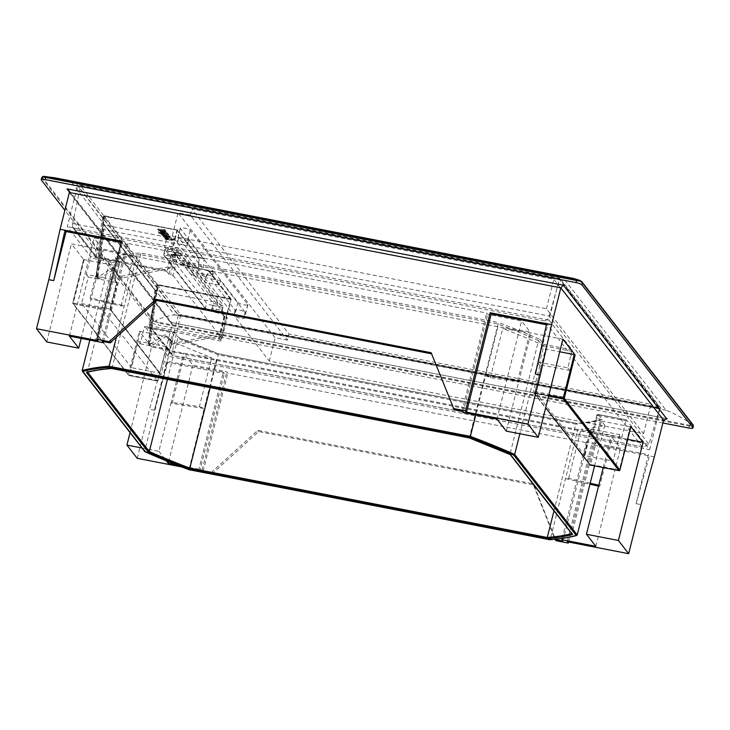 <?xml version="1.0" encoding="UTF-8"?>
<svg xmlns="http://www.w3.org/2000/svg" width="730" height="730" viewBox="0 0 730 730"><rect width="100%" height="100%" fill="white"/><g stroke="black" fill="none" stroke-linecap="round" stroke-linejoin="round"><path stroke-width="0.55" stroke-dasharray="3.65 2.74" d="M577.832 429.541L216.536 359.434L184.453 354.369L192.875 365.201L226.784 371.78L227.815 373.103L587.568 442.918L586.537 441.595L620.454 448.174L612.041 437.343L577.832 429.541L550.283 539.196L549.654 539.68M136.647 256.622L497.933 326.73L530.017 331.794L521.603 320.963L487.686 314.384L486.664 313.06L126.901 243.245L127.932 244.568L94.015 237.989L102.437 248.821L136.647 256.622L116.408 337.196M97.939 340.645L122.585 242.524L121.28 242.269M122.585 242.524L121.554 241.201M630.802 426.685L630.236 426.658L619.332 470.074L590.579 464.499L601.483 421.082L604.759 425.289A276.597 57.113 14.1 0 1 581.016 429.276L627.645 439.351M601.483 421.082L630.236 426.658M598.545 486.143L599.713 486.408L612.041 437.343M595.808 546.295L620.454 448.174M599.713 486.408L598.783 485.204M604.759 425.289L594.558 465.895M590.196 483.242L568.697 478.342A276.597 57.113 14.1 0 1 565.504 478.606L589.968 484.182M568.697 478.342L581.016 429.276M431.567 353.822L454.151 409.658M102.255 341.375L126.901 243.245M462.017 411.182L486.664 313.06M130.059 432.616L151.575 346.969L183.522 353.165L211.736 357.618A276.597 57.113 14.1 0 1 170.656 340.636L167.763 336.913L139.348 331.228L128.444 374.645L72.745 302.977L83.649 259.561L71.421 243.82L103.368 250.025L133.453 256.887A276.597 57.113 14.1 0 0 109.71 260.875L89.817 340.08M151.575 346.969L139.348 331.228M546.432 324.777L547.71 325.023L546.679 323.7M562.894 339.195L530.947 332.999L502.742 328.546A276.597 57.113 14.1 0 1 542.207 344.797L545.483 349.013L559.737 351.778M83.649 259.561L112.986 265.081L109.71 260.875M81.167 338.401L91.049 299.081L121.125 305.943A276.597 57.113 14.1 0 1 124.319 305.678L90.109 297.876L91.049 299.081L103.368 250.025M121.125 305.943L133.453 256.887M69.368 336.11L94.015 237.989M90.109 297.876L102.437 248.821M654.354 456.889L649.435 455.931L648.404 454.607L636.086 503.673L641.004 504.622M636.086 503.673L649.435 455.931L592.915 444.962L591.893 443.639L648.404 454.607M176.477 464.919L202.137 469.901L203.159 471.224L211.025 472.748L211.956 473.943L199.664 471.553L198.633 470.239L223.289 372.108L166.768 361.14L167.79 362.463L162.881 361.514L172.125 324.713L663.597 420.088M223.289 372.108L224.311 373.431L167.79 362.463L154.441 410.205L149.531 409.247L162.881 361.514M216.536 359.434L204.218 408.49L172.134 403.435L184.453 354.369M172.134 403.435L171.194 402.23L183.522 353.165M142.04 448.019L158.875 451.286L171.194 402.23L199.409 406.674L211.736 357.618M158.875 451.286L166.312 460.858M168.612 461.789L192.875 365.201M167.453 379.345L177.773 338.218L178.531 337.57A272.719 56.31 -165.9 0 0 218.471 353.822L576.819 423.354A272.719 56.31 -165.9 0 0 602.058 419.358L598.262 414.467L626.523 419.951L649.645 449.698L168 356.231L144.878 326.483L174.37 332.205L144.878 326.483M210.158 387.63L218.516 353.795L178.531 337.57L174.37 332.205L172.572 332.862L144.312 327.378L144.814 326.438M553.979 510.872L575.76 424.157L218.398 354.807A271.423 56.046 14.1 0 1 177.773 338.218M199.409 406.674A276.597 57.113 -165.9 0 0 204.218 408.49L188.951 469.682M571.681 533.657A271.423 56.046 -165.9 0 0 571.973 533.575L510.078 453.914L538.539 340.582L542.262 345.372L537.827 363.029L539.616 362.372L567.876 367.856L572.055 349.871L548.942 320.114L559.226 279.143L659.929 408.736L661.006 408.344L559.992 278.358L559.226 279.143L77.581 185.675L67.297 226.647L90.41 256.403L90.365 257.955L118.625 263.439L114.491 279.873L86.231 274.389L90.365 257.955M649.645 449.698L659.929 408.736L178.284 315.269L177.892 314.584L661.006 408.344L178.011 314.594M626.523 419.951L625.957 420.845L597.697 415.361L593.563 431.795L592.286 433.118L596.72 415.452L600.443 420.243A271.423 56.046 14.1 0 1 575.76 424.157L576.508 423.291C586.309 422.506 594.576 421.192 601.337 419.358L602.058 419.358L600.443 420.243L571.973 533.575L572.576 534.515M621.823 437.279L593.563 431.795L591.51 429.149L619.77 434.633L621.823 437.279L625.957 420.845M619.77 434.633L613.118 461.132L563.277 397.001L535.017 391.517L533.229 392.174L583.58 456.962L590.232 430.472L592.286 433.118L596.72 415.452A1.296 1.223 -37.9 0 1 598.262 414.467L598.198 414.421A1.296 1.296 0 0 0 596.702 415.379L597.697 415.361L598.198 414.421L626.459 419.905M567.876 367.856L569.938 370.502L563.277 397.001M569.938 370.502L541.678 365.018L535.017 391.517L584.858 455.648L583.58 456.962L590.287 430.079L591.51 429.149L584.858 455.648L613.118 461.132M84.233 259.506L73.328 302.923L102.081 308.498L102.045 309.438L157.78 381.133L168.685 338.373L171.951 342.589L144.713 451.012L145.224 451.834M102.081 308.498L112.986 265.081M86.441 372.428L87.408 371.899L115.878 258.557L114.875 256.987L118.671 261.887L90.41 256.403M548.942 320.114L67.297 226.647M542.207 344.797L519.87 433.757M590.579 464.499L590.324 465.056M548.604 396.098L534.542 393.37L545.684 407.705M534.542 393.37L545.483 349.013M568.542 542.016L592.915 444.962M211.956 473.943L258.685 431.558L533.895 484.966L555.986 540.702M199.664 471.553L224.311 373.431M46.775 341.95L71.421 243.82M137.204 458.312L149.531 409.247M41.701 177.645L152.762 320.817L152.278 322.779L64.879 210.322M573.707 278.486L563.305 278.039L666.061 410.278C675.524 413.919 684.348 418.819 692.505 424.988L689.576 425.298L158.784 322.295L155.554 320.78C162.042 317.459 168.384 315.506 174.589 314.904L71.823 182.664L54.987 177.828M153.4 320.224A0.776 0.73 142.1 0 0 152.762 320.817L155.052 321.556L155.554 320.78L153.4 320.224L42.413 177.417L43.28 176.313M662.867 422.989L158.218 325.06L158.711 323.098L689.503 426.101L693.39 425.736M582.12 282.154L693.098 424.96L692.505 424.988L692.797 425.909M152.278 322.779A5.174 1.068 -165.9 0 0 158.218 325.06M510.078 453.914L510.58 454.735L510.078 453.914A271.423 56.046 -165.9 0 0 469.454 437.325L498.462 322.532L140.124 252.991A272.719 56.31 -165.9 0 0 114.875 256.987M469.408 437.918L469.454 437.325L112.091 367.975L140.561 254.642L140.124 252.991M168 356.231L178.284 315.269L77.581 185.675M86.231 274.389L88.294 277.035L81.632 303.534L131.473 367.665L138.125 341.166L140.187 343.812L144.312 327.378M171.951 342.589L170.656 340.636M497.933 326.73L485.605 375.795L517.689 380.859L518.629 382.064L490.414 377.611A276.597 57.113 -165.9 0 0 485.605 375.795L475.768 414.978M490.414 377.611L502.742 328.546M140.187 343.812L168.447 349.296L172.572 332.862M81.632 303.534L109.892 309.018L159.733 373.149L131.473 367.665M167.763 336.913A1.296 1.223 142.1 0 1 168.685 338.373M603.208 467.574L611.101 436.138M567.246 541.769L591.893 443.639M198.633 470.239L181.679 466.945M535.382 374.079L547.71 325.023M496.957 419.093L521.603 320.963M517.689 380.859L530.017 331.794M506.301 431.12L530.947 332.999M154.441 410.205L166.768 361.14M88.294 277.035L116.554 282.519L109.892 309.018L110.558 310.15L117.32 283.423L115.157 281.013L119.62 263.421L118.625 263.439L118.671 261.887A1.296 1.223 -37.9 0 1 119.391 262.316L115.641 257.489M174.37 332.205L169.625 351.094L166.385 346.65L138.125 341.166M202.137 469.901L226.784 371.78M203.159 471.224L227.815 373.103M211.025 472.748L257.763 430.362L532.964 483.771L554.964 539.269M562.921 541.039L587.568 442.918M562.228 538.393L586.537 441.595M532.964 483.771L533.895 484.966M257.763 430.362L258.685 431.558M103.55 341.622L127.932 244.568M463.039 412.505L487.686 314.384M432.06 353.922L431.138 352.727M155.052 321.556L158.711 323.098L158.784 322.295M87.655 372.218L87.408 371.899A271.423 56.046 -165.9 0 1 112.091 367.975L111.462 368.458M665.888 418.518L171.194 322.459L171.888 322.888L172.125 324.713L69.359 192.483M169.625 351.094L166.385 346.65L159.733 373.149L160.91 374.946L109.892 309.018M114.491 279.873L116.554 282.519M218.516 353.795L576.645 423.3M115.157 281.013L119.592 263.348L115.878 258.557A271.423 56.046 14.1 0 1 140.561 254.642L497.915 323.992A271.423 56.046 14.1 0 1 538.539 340.582L539.999 339.487A272.719 56.31 -165.9 0 0 498.462 322.532M537.827 363.029L539.881 365.675L541.678 365.018L539.616 362.372L543.75 345.938L572.01 351.422M178.211 254.514L172.974 275.365L169.031 274.325L166.723 271.35L167.289 270.456L97.4 256.887A1.296 1.223 142.1 0 1 96.469 255.463L104.965 215.907L103.478 215.341L94.973 254.943L72.379 225.862L72.708 223.562L549.298 316.044L648.943 444.269L172.353 351.787L180.675 314.676L157.68 285.092L158.656 285.001L150.161 324.558A1.296 1.223 -37.9 0 0 151.092 325.981L220.98 339.541L220.925 341.102L218.589 338.045L222.048 338.51L227.286 317.659L178.211 254.514L175.757 254.04L177.837 257.197L177.536 256.048L178.768 251.138L222.44 307.339L221.208 312.248L224.822 317.185L227.286 317.659M167.289 270.456L177.454 229.977L199.162 257.909L198.514 268.439L197.401 272.856L212.092 275.703L219.347 285.047L220.46 280.63L245.088 312.321A5.174 1.068 -165.9 0 0 239.787 310.177A5.174 1.068 -165.9 0 0 235.16 310.104A5.174 1.068 -165.9 0 0 235.261 310.414L210.632 278.723L214.291 272.071L209.437 271.131L205.769 277.774L204.665 282.191L197.401 272.856M209.437 271.131L231.145 299.063L158.656 285.001M220.98 339.541L231.145 299.063M165.053 249.605L206.663 303.16L205.431 308.06L163.821 254.505L165.053 249.605A5.174 1.068 14.1 0 1 164.953 249.295A5.174 1.068 14.1 0 1 168.94 249.231L167.708 254.14L177.536 256.048L174.579 252.242L175.757 254.04L170.519 274.891M218.589 338.045L224.055 316.282L224.822 317.185L221.208 312.248L211.381 310.341L212.612 305.432L222.44 307.339M214.291 272.071L237.925 302.485A5.174 1.068 14.1 0 0 243.227 304.629A5.174 1.068 14.1 0 0 247.853 304.702A5.174 1.068 14.1 0 0 247.753 304.401L190.211 230.342A5.174 1.068 14.1 0 0 184.909 228.207A5.174 1.068 14.1 0 0 180.283 228.134A5.174 1.068 14.1 0 0 180.383 228.435L204.017 258.849L203.369 269.379L213.196 271.286L188.568 239.595L187.336 244.495A5.174 1.068 14.1 0 1 187.437 244.805A5.174 1.068 14.1 0 1 182.81 244.732A5.174 1.068 14.1 0 1 177.509 242.588L176.998 241.931A5.174 1.068 14.1 0 1 176.897 241.621A5.174 1.068 14.1 0 1 181.524 241.694A5.174 1.068 14.1 0 1 186.825 243.838L187.336 244.495M198.514 268.439L203.369 269.379L178.74 237.688A5.174 1.068 -165.9 0 0 184.042 239.832A5.174 1.068 -165.9 0 0 188.668 239.896A5.174 1.068 -165.9 0 0 188.568 239.595M243.857 317.231L244.368 317.888A5.174 1.068 14.1 0 1 244.468 318.198A5.174 1.068 14.1 0 1 239.841 318.125A5.174 1.068 14.1 0 1 234.54 315.98L234.029 315.323A5.174 1.068 14.1 0 1 233.929 315.013A5.174 1.068 14.1 0 1 238.555 315.086A5.174 1.068 14.1 0 1 243.857 317.231L245.088 312.321M212.092 275.703L213.196 271.286M172.189 236.1L546.442 308.735L643.55 433.693L269.297 361.067L172.189 236.1L178.038 212.795L190.329 215.186L287.438 340.143L288.98 334.012L191.871 209.054L553.842 279.298L650.95 404.256L288.98 334.012M190.329 215.186L191.871 209.054M103.478 215.341L80.483 185.749L559.673 278.741L659.856 407.668L180.675 314.676M72.708 223.562L80.483 185.749M220.925 341.102L151.037 327.542L172.782 355.519L643.404 446.961L648.943 444.269L659.856 407.668M642.172 446.605L544.47 320.89C546.715 320.415 548.321 318.8 549.298 316.044L559.673 278.741M172.353 351.787L171.769 353.767L149.175 324.695L157.653 285.019L149.148 324.622L150.161 324.558M172.974 275.365L222.048 338.51M104.965 215.907L177.454 229.977M204.017 258.849L199.162 257.909M546.442 308.735L553.842 279.298M643.55 433.693L650.95 404.256M287.438 340.143L275.146 337.762L178.038 212.795M269.297 361.067L275.146 337.762M168.94 249.231L178.768 251.138M212.612 305.432A5.174 1.068 14.1 0 1 206.663 303.16M220.46 280.63L205.769 277.774M72.379 225.862L73.201 228.335L75.09 229.804L96.835 257.781L166.723 271.35M172.782 355.519L171.824 355.255L171.769 353.767M224.174 316.82L221.865 313.38L210.815 311.236A3.878 0.803 -165.9 0 1 206.353 309.529L164.734 255.974A3.878 0.803 -165.9 0 1 167.654 255.701L178.713 257.845M219.347 285.047L204.665 282.191M164.469 230.16L157.936 228.892C161.056 229.676 162.79 229.84 163.118 229.366L164.944 229.722A3.039 0.63 14.1 0 1 164.98 229.768A3.039 0.63 14.1 0 1 165.044 229.95A3.039 0.63 14.1 0 1 164.469 230.16L164.277 230.899L165.528 231.556L157.744 229.631C160.874 230.415 162.598 230.571 162.936 230.105L164.761 230.461A3.039 0.63 14.1 0 1 164.797 230.507A3.039 0.63 14.1 0 1 164.852 230.68A3.039 0.63 14.1 0 1 164.277 230.899M163.575 231.036L165.6 231.921L164.296 231.967L163.575 231.036L163.392 231.775L165.418 232.66L164.113 232.697L163.392 231.775M166.495 235.243L166.677 234.503M166.431 234.129C163.739 233.773 162.635 233.335 163.128 232.815C165.81 233.171 166.914 233.609 166.431 234.129L166.969 234.001L166.787 234.732L166.239 234.859C166.732 234.348 165.628 233.91 162.945 233.554L162.398 233.682L163.128 232.815M162.945 233.554C162.452 234.074 163.556 234.503 166.239 234.859M166.933 239.148L168.01 239.869L168.192 239.139L167.115 238.409C168.712 239.139 168.411 239.285 166.203 238.856L165.126 238.126L164.953 238.902L166.011 239.586C164.423 238.865 164.725 238.719 166.933 239.148C168.53 239.869 168.219 240.015 166.011 239.586L166.203 238.856C164.606 238.126 164.916 237.98 167.115 238.409L166.933 239.148M172.125 240.635L172.307 239.896L169.269 238.938L169.095 239.714L172.125 240.635L169.095 239.714L169.287 238.975L172.307 239.896L172.125 240.635M163.109 230.388L163.118 229.366L163.109 230.388M169.971 236.958L170.154 236.219L168.192 236.547L167.827 236.073L168.73 236.046L167.133 235.325L166.978 235.963L162.443 234.677L161.732 233.782L170.154 236.219L169.971 236.958L168.01 237.287L167.644 236.812L168.548 236.785L166.951 236.064L166.796 236.693L162.252 235.407L161.549 234.522L169.971 236.958M174.826 240.289L164.469 238.272L164.095 237.788L169.752 238.637L169.935 237.898L164.277 237.058L164.095 237.788L169.716 238.537L163.146 236.575C165.172 236.903 172.399 238.208 170.847 239.102L174.826 240.289L175.008 239.549L164.651 237.542L164.469 238.272M164.651 237.542L164.277 237.058L169.907 237.807L163.328 235.845C165.354 236.164 172.581 237.469 171.03 238.363L170.847 239.102L171.03 238.363L175.008 239.549M163.794 234.795A3.376 0.694 14.1 0 1 161.011 233.381A3.376 0.694 14.1 0 1 161.284 233.198C159.231 232.806 159.149 233.034 161.038 233.865L158.684 233.116L158.474 232.624L160.007 232.532L167.425 233.974L168.402 235.16L166.714 235.361L163.794 234.795L163.976 234.056A3.376 0.694 14.1 0 1 161.193 232.642A3.376 0.694 14.1 0 1 161.476 232.459C159.414 232.076 159.332 232.295 161.221 233.125L158.866 232.377L158.656 231.894L160.189 231.802L167.608 233.235L168.511 234.522L163.976 234.056M161.284 233.198C159.231 232.806 159.149 233.034 161.038 233.865L161.221 233.125C159.332 232.295 159.414 232.076 161.476 232.459L161.284 233.198M163.921 233.098L158.866 231.291A3.814 0.785 14.1 0 1 158.784 231.045A3.814 0.785 14.1 0 1 160.956 230.872L161.339 231.374L160.326 231.574L162.763 232.468L161.613 230.99L162.407 231.145L166.832 233.043L163.921 233.098L164.104 232.359L159.058 230.552A3.814 0.785 14.1 0 1 158.967 230.315A3.814 0.785 14.1 0 1 161.138 230.132L161.531 230.634L160.509 230.835L162.945 231.729L161.795 230.26L162.589 230.415L167.015 232.313L164.104 232.359M99.216 278.833L114.428 269.051L119.629 277.336L113.141 267.399L97.929 277.181L99.216 278.833L97.756 278.55L104.454 225.068L103.906 224.402L97.218 277.884L96.132 276.497L103.651 216.482A0.52 0.493 142.1 0 1 104.271 216.025L176.952 230.132L168.092 266.888L169.378 268.54L174.306 248.921L177.39 252.881L178.622 247.981L168.794 246.074L213.498 303.589L223.325 305.496L178.622 247.981M114.428 269.051L113.141 267.399M171.787 344.451L165.29 334.504L150.079 344.286L151.365 345.938L149.905 345.664L157.479 285.147L230.643 299.346L221.528 335.654L174.744 345.025L171.787 344.451L165.29 334.504M155.262 290.513L103.906 224.402L155.262 290.513L217.805 302.649L196.489 275.219L190.566 274.069L196.078 276.843L196.489 275.219M177.39 252.881L167.562 250.974L164.478 247.014L166.942 237.195L188.267 264.634L182.345 263.484L190.566 274.069M166.942 237.195L104.454 225.068M155.317 290.522L148.619 344.003L150.079 344.286M170.501 342.799L173.457 343.365L174.744 345.025M225.168 314.374L215.341 312.467L212.257 308.498L222.093 310.405L225.168 314.374L220.241 334.002L173.457 343.365M215.341 312.467L217.805 302.649M164.478 247.014L174.306 248.921M118.351 275.685L121.308 276.259L122.594 277.911L169.378 268.54M122.594 277.911L119.629 277.336M166.577 336.156L151.365 345.938M205.614 277.199L208.835 270.985L178.795 263.694L205.614 277.199L198.423 267.937L199.044 258.675L176.952 230.132L104.043 216.381L96.469 276.898L97.929 277.181M121.308 276.259L168.092 266.888M222.093 310.405L223.325 305.496M220.241 334.002L221.528 335.654M182.345 263.484L187.856 266.258L188.267 264.634M187.856 266.258L196.078 276.843M212.257 308.498L213.498 303.589M167.562 250.974L168.794 246.074M148.619 344.003L154.979 290.12M148.564 343.994L149.905 345.664M96.469 276.898L97.756 278.55M178.795 263.694L208.561 270.812L230.178 298.625L157.507 284.527L104.271 216.025L103.642 216.454L156.877 284.983L149.367 344.989L148.281 343.602M176.952 230.132L198.569 257.945L170.857 254.049L198.423 267.937M171.605 254.441L198.569 257.945L199.044 258.675M230.643 299.346L208.816 271.25M171.002 254.122L178.147 263.43L170.857 254.049M97.692 278.541L97.218 277.884L97.692 278.541M149.842 345.646L149.367 344.989L149.842 345.646M174.634 239.066L174.443 239.805M163.712 236.328L163.52 237.058M163.328 235.845L163.146 236.575M165.829 235.078L165.856 235.571C163.21 235.096 163.201 234.932 165.829 235.078L165.673 236.31C163.027 235.836 163.018 235.671 165.637 235.808C163.018 235.671 163.027 235.836 165.673 236.292L165.856 235.571C163.21 235.096 163.201 234.932 165.829 235.078M161.732 233.782L161.549 234.522M168.192 236.547L168.01 237.287M167.827 236.073L167.644 236.812M162.781 234.485L162.598 235.215M162.188 234.366L162.005 235.106M167.398 233.609L167.216 234.339M161.595 233.609L161.412 234.348M167.608 233.235L167.425 233.974M167.991 233.719L167.8 234.458M161.795 230.26L161.613 230.99M159.058 230.552L158.866 231.291M161.138 230.132L160.956 230.872M161.531 230.634L161.339 231.374M160.509 230.835L160.326 231.574M162.945 231.729L162.763 232.468M164.296 231.967L164.113 232.697M165.327 230.324L165.144 231.063M165.71 230.817L165.528 231.556M158.31 229.384L158.127 230.123M157.936 228.892L157.744 229.631M164.944 229.722L164.761 230.461M577.211 534.944A276.597 57.113 14.1 0 1 550.283 539.196L188.997 469.089A276.597 57.113 14.1 0 1 144.713 451.012L82.171 370.53M167.562 348.447L160.91 374.946M110.558 310.15L117.211 283.66M572.055 349.871L543.795 344.387L539.999 339.487M559.992 278.358L76.878 184.599L177.892 314.584M666.061 410.278L174.589 314.904M71.823 182.664L563.305 278.039M41.291 179.972L41.783 178.011A0.776 0.73 142.1 0 1 42.413 177.417M689.576 425.298L689.01 428.063M170.793 322.441L69.423 191.999M539.881 365.675L533.229 392.174M534.579 392.43L548.832 395.195M158.082 380.567L129.329 374.992L140.242 331.566M102.045 309.438L73.301 303.853L128.991 375.53L157.744 381.106M619.077 470.631L619.889 470.102M83.64 259.515L72.726 302.932A0.776 0.776 0 0 0 72.872 303.598A0.776 0.73 -37.9 0 0 73.301 303.853L73.328 302.923L72.745 302.977A0.776 0.73 -37.9 0 0 72.872 303.598L128.562 375.266A0.776 0.73 -37.9 0 1 128.444 374.645L129.329 374.992L128.991 375.53A0.776 0.73 -37.9 0 1 128.562 375.266A0.776 0.776 0 0 0 129.028 375.558L157.78 381.133M119.592 263.348L119.62 263.421A1.296 1.296 0 0 0 119.391 262.316A1.296 1.223 -37.9 0 1 119.592 263.348M543.795 344.387L543.75 345.938L542.262 345.372A1.296 1.223 142.1 0 1 543.795 344.387M224.822 317.185L219.584 338.036M218.617 338.127L224.165 316.044M174.579 252.242L169.031 274.325M190.211 230.342L186.825 243.838M247.753 304.401L244.368 317.888M178.74 237.688L177.509 242.588M180.383 228.435L176.998 241.931M237.925 302.485L234.54 315.98M235.261 310.414L234.029 315.323M544.47 320.89L75.09 229.804M164.734 255.974A1.296 1.223 -37.9 0 1 163.821 254.505A5.174 1.068 14.1 0 1 163.721 254.204A5.174 1.068 14.1 0 1 167.708 254.14L167.654 255.701M210.815 311.236L211.381 310.341A5.174 1.068 14.1 0 1 205.431 308.06A1.296 1.223 -37.9 0 0 206.353 309.529M96.469 255.463L94.973 254.943A2.582 2.446 -37.9 0 0 96.835 257.781L95.411 256.914L73.201 228.335M151.092 325.981L151.037 327.542A2.582 2.446 142.1 0 1 149.175 324.695L149.614 326.675L171.824 355.255M97.4 256.887L96.898 257.827L166.787 271.387M157.507 284.527A0.52 0.493 -37.9 0 0 156.877 284.983L157.479 285.147L157.507 284.527M165.856 235.562L165.673 236.292M171.194 322.459L666.536 418.591M68.757 190.174L171.888 322.888M167.161 347.161L169.214 349.807M110.549 309.374L160.509 373.66M115.148 280.238L117.201 282.875M168.475 337.342L171.614 341.385M77.407 184.991L178.22 314.721M188.668 239.896L187.437 244.805M180.283 228.134L176.897 241.621M235.16 310.104L233.929 315.013M247.853 304.702L244.468 318.198M164.953 249.295L163.721 254.204L164.022 255.537L205.641 309.091L210.87 311.272L221.674 313.371M643.404 446.961L172.298 355.537M174.981 253.529L177.837 257.197M165.044 229.95L164.852 230.68M166.705 234.512L166.522 235.243M177.025 230.132L104.253 216.007A0.52 0.52 0 0 0 103.642 216.454L96.114 276.579M230.525 298.88L208.789 270.912M198.907 258.192L177.171 230.215M208.643 270.812L178.23 263.439M97.382 278.322L96.159 276.752M104.071 224.84L155.006 290.385M148.263 343.684L154.952 290.202M149.531 345.436L148.309 343.866M168.73 236.046L168.548 236.785M166.905 235.379L166.723 236.118M166.978 235.963L166.796 236.693M162.443 234.677L162.252 235.407M163.465 235.644L163.648 234.914M168.584 234.43L168.402 235.16M161.193 232.642L161.011 233.381M159.852 232.341L159.669 233.08M158.656 231.894L158.474 232.624M167.015 232.313L166.832 233.043M158.967 230.315L158.784 231.045M160.463 230.716L160.281 231.446M165.6 231.921L165.418 232.66"/><path stroke-width="1.09" d="M36.5 328.728L48.828 279.663L60.115 229.275L121.554 241.201L96.907 339.322L97.939 340.645L36.5 328.728L46.775 341.95L78.721 348.146L69.368 336.11L103.286 342.698L102.255 341.375L110.121 342.899L109.19 341.704L96.907 339.322M53.737 280.612L65.034 230.233L66.065 231.556L53.737 280.612L48.828 279.663M121.28 242.269L66.065 231.556M548.832 395.195L563.323 398.014L574.236 354.588L575.121 354.935L564.217 398.352L619.916 470.02L630.82 426.603L643.048 442.344L627.645 439.351M554.964 539.269L555.986 540.702L568.269 543.083L567.246 541.769L628.676 553.687L618.401 540.465L586.455 534.269L595.808 546.295L561.89 539.716L562.228 538.393M586.455 534.269L603.208 467.574M594.558 465.895L577.211 534.944L576.244 535.473L577.211 534.944L514.668 454.452L519.87 433.757M109.19 341.704L155.928 299.327L431.138 352.727L454.151 409.658L462.017 411.182L463.039 412.505L496.957 419.093L506.301 431.12L538.247 437.325L527.972 424.103L466.543 412.176L465.512 410.853L490.158 312.732L551.597 324.649L560.832 287.857L563.396 285.22L666.536 418.591M60.115 229.275L69.359 192.483L68.757 190.174L67.005 188.887L563.396 285.22M465.512 410.853L453.221 408.471M110.121 342.899L156.859 300.514L431.567 353.822M490.158 312.732L491.19 314.055L546.432 324.777M574.236 354.588L559.737 351.778M538.247 437.325L562.894 339.195L575.121 354.935M555.055 539.516L562.921 541.039L561.89 539.716M89.817 340.08L82.171 370.53L145.224 451.834A275.821 56.949 -165.9 0 0 188.951 469.682L549.654 539.68A275.821 56.949 -165.9 0 0 576.244 535.473L513.792 455.109L514.668 454.452A276.597 57.113 14.1 0 0 470.394 436.385L475.768 414.978M116.408 337.196L109.099 366.277L470.394 436.385L470.065 437.261L109.363 367.263L109.099 366.277A276.597 57.113 14.1 0 0 82.171 370.53L82.773 371.47A275.821 56.949 -165.9 0 1 109.363 367.263M78.721 348.146L81.167 338.401M166.312 460.858L168.228 463.322L168.612 461.789M571.973 533.575L572.576 534.515A272.199 56.201 14.1 0 1 547.555 538.485L547.29 537.49L553.979 510.872M547.555 538.485L189.608 469.025L210.158 387.63M189.608 469.025A272.199 56.201 14.1 0 1 148.436 452.208L149.312 451.551L167.453 379.345M590.324 465.056L618.994 470.613L563.295 398.945L548.604 396.098M545.684 407.705L590.241 465.037M628.676 553.687L641.004 504.622L654.354 456.889L663.597 420.088L560.832 287.857L69.359 192.483M568.269 543.083L568.542 542.016M618.401 540.465L643.048 442.344M551.597 324.649L540.3 375.037L527.972 424.103M181.679 466.945L137.204 458.312L126.929 445.09L130.059 432.616M64.879 210.322L41.291 179.972A5.174 1.068 -165.9 0 1 41.199 179.662L41.701 177.645L42.997 176.368M54.987 177.828L43.28 176.313L45.944 177.08L580.24 280.512L573.707 278.486L54.987 177.828M692.797 425.909L693.39 425.736L582.403 282.921L581.91 284.882L692.898 427.689A5.174 1.068 -165.9 0 1 692.989 427.999A5.174 1.068 -165.9 0 1 689.01 428.063L662.867 422.989M580.24 280.512L580.359 281.223L580.24 280.512L582.12 282.154A0.776 0.73 142.1 0 1 582.284 282.3L582.284 282.3A0.776 0.73 142.1 0 1 582.403 282.921L580.359 281.223L42.623 176.87L41.783 178.011M581.91 284.882A5.174 1.068 -165.9 0 0 575.97 282.601L45.178 179.598A5.174 1.068 -165.9 0 0 41.199 179.662M126.929 445.09L142.04 448.019M168.228 463.322L176.477 464.919M546.679 323.7L535.382 374.079L540.3 375.037M466.543 412.176L491.19 314.055M103.286 342.698L103.55 341.622M156.859 300.514L155.928 299.327M598.783 485.204L590.196 483.242M589.968 484.182L598.545 486.143M550.283 539.196L549.654 539.68L550.283 539.196M188.997 469.089L188.951 469.682L188.997 469.089M144.713 451.012L145.224 451.834L144.713 451.012M510.078 453.914L572.576 534.515M148.436 452.208L86.441 372.428A272.199 56.201 14.1 0 1 111.462 368.458L112.091 367.975L111.462 368.458L469.408 437.918L469.454 437.325L469.408 437.918A272.199 56.201 14.1 0 1 510.58 454.735M86.441 372.428L87.408 371.899M665.888 418.518L667.183 418.774L663.597 420.088M42.623 176.87L43.28 176.313L42.623 176.87M87.655 372.218L149.312 451.551A271.423 56.046 -165.9 0 0 189.937 468.14L547.29 537.49A271.423 56.046 -165.9 0 0 571.681 533.657M513.792 455.109A275.821 56.949 -165.9 0 0 470.065 437.261M692.898 427.689L693.39 425.736A0.776 0.73 142.1 0 0 693.263 425.115L692.989 427.999M69.423 191.999L67.005 188.887M575.97 282.601L576.736 280.083M45.944 177.08L45.178 179.598M563.323 398.014L563.295 398.945A0.776 0.73 142.1 0 0 564.217 398.352L563.323 398.014M590.278 465.065L619.031 470.64A0.776 0.776 0 0 0 619.925 470.065L619.916 470.02A0.776 0.73 142.1 0 1 618.994 470.613L619.077 470.631M630.839 426.649L619.889 470.102M693.098 424.96A0.776 0.73 142.1 0 1 693.263 425.115L582.284 282.3L580.277 280.539M549.827 539.716C560.448 538.913 569.4 537.499 576.682 535.473M549.754 539.716L188.924 469.691L145.042 451.779M144.823 451.615L82.317 371.168M510.27 454.626L572.119 534.214M510.398 454.68L469.381 437.936L111.562 368.495M86.87 372.428C93.632 370.594 101.89 369.28 111.644 368.504"/></g></svg>
